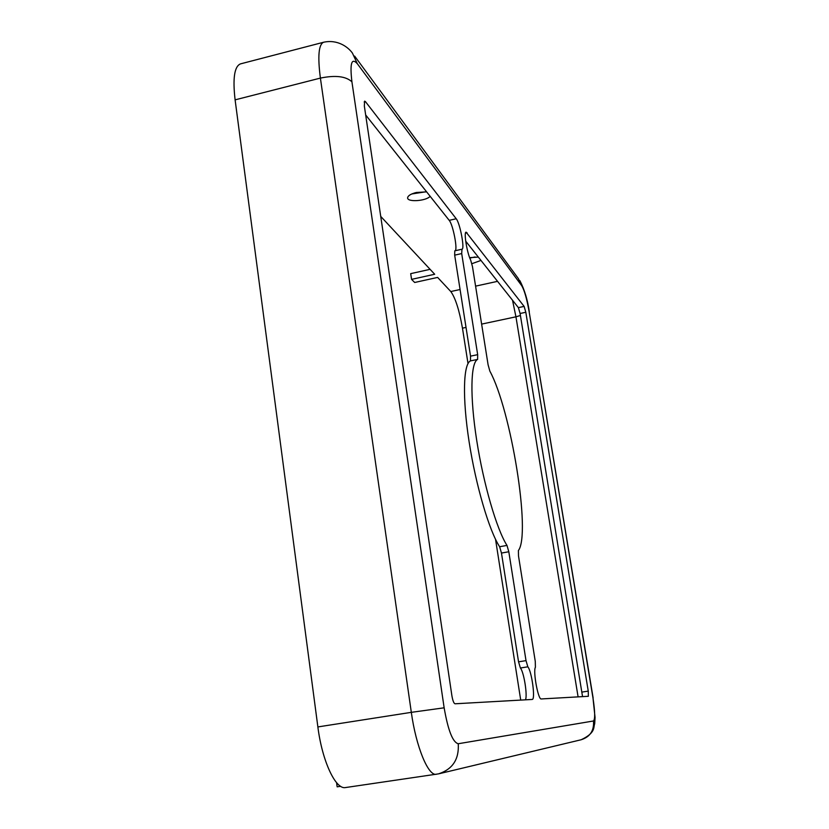 <?xml version="1.0" encoding="UTF-8"?>
<svg xmlns="http://www.w3.org/2000/svg" width="829" height="829" viewBox="0 0 829 829"><rect width="100%" height="100%" fill="white"/><g stroke="black" fill="none" stroke-linecap="round" stroke-linejoin="round"><path stroke-width="1.24" d="M430.158 196.318C426.096 201.084 407.246 202.39 407.619 197.851C407.889 195.717 410.78 193.924 416.282 192.494L426.634 191.872M425.878 191.779L411.733 193.986M340.636 786.306L337.144 786.825L336.595 782.69M430.096 269.332L410.697 273.643L411.567 279.373L414.687 282.482L437.629 277.414L450.8 291.539C455.432 297.994 459.318 310.201 462.468 328.17L468.012 363.568M461.701 253.57L461.95 249.249C464.986 249.353 460.043 223.136 456.209 218.752L365.485 101.677L364.656 101.138L364.325 105.915L451.888 695.676C452.748 700.65 453.795 703.365 455.017 703.79L532.197 699.448C535.627 699.707 531.793 671.231 527.835 666.817L526.011 660.63L508.809 551.751L506.985 545.42C496.768 529.503 483.514 484.198 476.696 440.303C469.815 396.345 470.613 362.594 477.618 359.413L477.67 354.667L461.701 253.57L454.675 255.145L454.779 250.835L461.743 249.28M470.675 260.088L472.478 266.637L488.094 364.781L489.856 371.123C511.027 409.878 531.161 533.938 518.405 550.518L518.498 555.907L535.265 661.366L535.41 667.252C532.871 671.221 538.176 700.028 541.244 698.951L588.362 696.298L588.258 691.117L525.814 312.274L524.115 306.398L466.095 232.161C463.577 231.954 467.038 253.094 470.675 260.088M525.451 699.831C527.69 695.697 523.887 671.822 520.394 668.008L518.55 661.832L501.472 553.057L499.628 546.736C489.245 530.871 475.877 485.639 469.11 441.774C462.281 397.868 463.266 364.107 470.457 360.895L470.54 356.149L454.675 255.145M592.994 698.08L529.078 311.352C526.829 298.792 524.374 290.233 521.721 285.694L357.34 63.729C351.548 57.367 349.745 63.398 351.921 81.822C345.921 76.268 335.413 75.025 320.398 78.092C317.58 56.382 318.647 44.434 323.59 42.248L240.483 63.885C234.41 66.361 232.617 78.34 235.104 99.853L317.87 726.929C322.149 761.105 335.693 789.944 345.558 787.55L438.51 773.871C452.624 769.302 459.204 759.26 458.25 743.737L593.481 720.981C595.212 719.251 595.046 711.624 592.994 698.08L595.056 717.458L594.694 723.8C593.232 727.209 595.968 732.774 581.16 739.748L439.256 773.695M455.08 250.762C457.94 250.026 453.028 224.597 449.214 220.359L365.662 114.951M582.549 696.629L520.094 313.486L518.384 307.632L465.68 241.135M520.716 700.101L495.535 539.306M411.567 279.373L434.686 274.254L380.729 216.4M469.649 257.664L478.323 257.083M480.975 260.43L471.877 263.695M475.079 256.969L469.794 258.057M520.425 315.497L515.949 316.813L512.519 300.222M518.55 661.832L526.011 660.63M520.394 668.008L527.835 666.817M235.104 99.853L320.398 78.092L411.319 712.339L317.87 726.929M351.921 81.822L444.147 707.811C448.064 730.411 452.769 742.38 458.25 743.737M444.147 707.811L411.319 712.339C416.085 746.939 428.334 776.421 436.396 774.265M593.481 720.981C594.217 730.608 590.113 736.867 581.16 739.748M449.214 220.359L456.209 218.752M582.217 692.049L588.258 691.117M470.457 360.895L477.618 359.413M470.54 356.149L477.67 354.667M465.452 233.187L467.1 232.814M518.384 307.632L524.115 306.398M357.34 63.729L352.439 53.108C348.17 47.098 337.621 39.15 323.59 42.248M364.169 101.998L365.485 101.677M529.078 311.352L593.149 698.08M520.094 313.486L525.814 312.274M501.472 553.057L508.809 551.751M499.628 546.736L506.985 545.42M578.093 696.878L515.949 316.813L481.618 324.108M466.033 327.414L462.468 328.17M497.555 281.342L475.577 286.14M460.074 289.518L450.8 291.539M521.721 285.694L518.363 278.585L354.636 56.092M461.784 249.26L454.779 250.835M519.845 280.596C524.488 289.59 527.638 299.984 529.306 311.787"/></g></svg>
